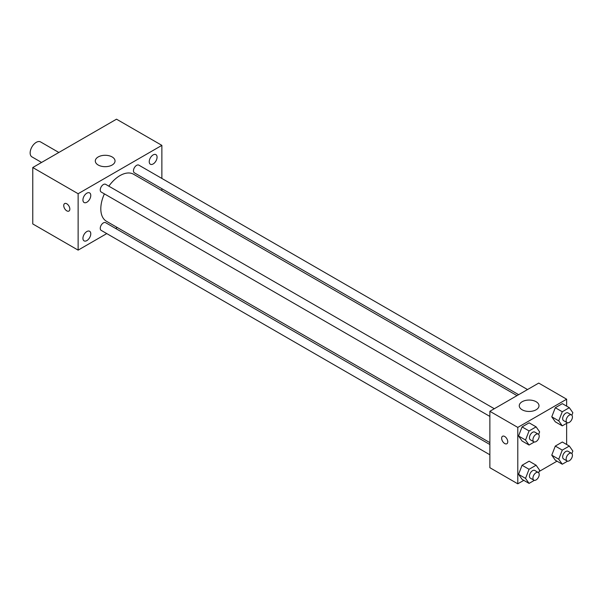 <?xml version="1.0" encoding="UTF-8"?>
<svg xmlns="http://www.w3.org/2000/svg" width="603" height="603" viewBox="0 0 603 603"><rect width="100%" height="100%" fill="white"/><g stroke="black" fill="none" stroke-linecap="round" stroke-linejoin="round"><path stroke-width="0.9" d="M58.853 152.476L40.574 141.924A8.638 4.982 120 0 0 33.919 144.238A8.638 4.982 120 0 0 30.15 152.928A8.638 4.982 120 0 0 31.936 156.878L41.577 162.448M106.769 233.595L78.126 250.132L32.766 223.939L32.766 167.528L116.515 119.183L161.875 145.368L161.875 178.443M153.147 154.903A5.548 3.203 120 0 0 149.529 159.795A5.548 3.203 120 0 0 150.373 164.235A5.548 3.203 120 0 0 155.921 161.031A5.548 3.203 120 0 0 155.921 154.632A5.548 3.203 120 0 0 153.147 154.903M86.855 193.179A5.548 3.203 120 0 0 83.229 198.07A5.548 3.203 120 0 0 84.081 202.51A5.548 3.203 120 0 0 89.628 199.314A5.548 3.203 120 0 0 89.628 192.907A5.548 3.203 120 0 0 86.855 193.179M86.855 231.537A5.548 3.203 120 0 0 83.229 236.429A5.548 3.203 120 0 0 84.081 240.868A5.548 3.203 120 0 0 89.628 237.672A5.548 3.203 120 0 0 89.628 231.266A5.548 3.203 120 0 0 86.855 231.537M78.126 250.132L78.126 193.721L32.766 167.528M78.126 193.721L161.875 145.368M112.15 165.011A9.867 5.698 180 0 1 101.394 166.247A9.867 5.698 180 0 1 95.304 160.986A9.867 5.698 180 0 1 105.171 155.288A9.867 5.698 180 0 1 115.037 160.986A9.867 5.698 180 0 1 112.15 165.011M117.284 227.519L115.648 228.469M69.842 209.083A4.319 2.495 60 0 1 68.946 211.058A4.319 2.495 60 0 1 64.627 208.563A4.319 2.495 60 0 1 64.627 203.58A4.319 2.495 60 0 1 67.958 204.734A4.319 2.495 60 0 1 69.842 209.083M68.946 211.058A4.319 2.495 60 0 1 64.634 208.563A4.319 2.495 60 0 1 64.634 203.58M161.875 188.694L161.875 190.586M527.527 389.553L138.833 165.139A4.44 2.563 120 0 0 136.61 165.358A4.44 2.563 120 0 0 133.467 170.792A4.44 2.563 120 0 0 134.386 172.827L518.648 394.679M489.87 444.524L105.615 222.673A4.44 2.563 120 0 0 103.392 222.891A4.44 2.563 120 0 0 100.249 228.333A4.44 2.563 120 0 0 101.168 230.361L489.87 454.775M494.309 408.728L105.615 184.314A4.44 2.563 120 0 0 103.392 184.533A4.44 2.563 120 0 0 100.49 188.445A4.44 2.563 120 0 0 101.168 192.01L489.87 416.424M104.394 193.864A27.143 15.67 120 0 0 100.807 208.834A27.143 15.67 120 0 0 106.429 221.256L489.87 442.632M517.012 395.621L133.572 174.244A27.143 15.67 120 0 0 108.834 186.176M523.788 480.35L517.789 483.817L489.87 467.702L489.87 411.291L538.72 383.086L566.639 399.209L566.639 406.136M557.006 461.174L539.15 471.486M555.295 421.829L551.768 416.816L555.295 407.726L562.343 403.656L555.295 407.726L551.768 416.816L555.295 421.829L562.275 425.861L558.747 420.841L562.275 411.759L569.322 407.688L572.85 412.701L571.87 415.233M522.077 479.362L518.55 474.35L522.077 465.267L529.125 461.189L522.077 465.267L518.55 474.35L522.077 479.362L529.057 483.395L525.53 478.383L529.057 469.292L536.105 465.222L539.632 470.234L538.652 472.767M566.639 423.344L566.639 444.494M517.789 483.817L517.789 427.406L566.639 399.209M555.295 460.187L551.768 455.175L555.295 446.084L562.343 442.014L555.295 446.084L551.768 455.175L555.295 460.187L562.275 464.22L558.747 459.2L562.275 450.117L569.322 446.047L572.85 451.059L571.87 453.592M522.077 441.012L518.55 435.992L522.077 426.909L529.125 422.839L522.077 426.909L518.55 435.992L522.077 441.012L529.057 445.037L525.53 440.024L529.057 430.934L536.105 426.864L539.632 431.884L538.652 434.409M517.789 427.406L489.87 411.291M522.145 409.784A9.867 5.698 180 0 1 519.258 405.751A9.867 5.698 180 0 1 529.125 400.053A9.867 5.698 180 0 1 538.999 405.751A9.867 5.698 180 0 1 532.901 411.02A9.867 5.698 180 0 1 522.145 409.784M507.756 441.765A4.319 2.495 60 0 1 506.859 443.74A4.319 2.495 60 0 1 502.54 441.245A4.319 2.495 60 0 1 502.54 436.263A4.319 2.495 60 0 1 505.872 437.416A4.319 2.495 60 0 1 507.756 441.765M506.859 443.74A4.319 2.495 60 0 1 502.548 441.245A4.319 2.495 60 0 1 502.54 436.263M534.333 441.991L529.057 445.037M538.291 434.122L534.801 432.102A4.44 2.563 120 0 0 531.379 433.293A4.44 2.563 120 0 0 529.442 437.763A4.44 2.563 120 0 0 530.361 439.798L533.851 441.811A4.44 2.563 120 0 0 538.291 439.248A4.44 2.563 120 0 0 538.291 434.122A4.44 2.563 120 0 0 534.869 435.306A4.44 2.563 120 0 0 532.931 439.775A4.44 2.563 120 0 0 533.851 441.811M525.53 440.024L518.55 435.992M529.057 430.934L522.077 426.909M536.105 426.864L529.125 422.839M567.551 422.809L562.275 425.861M571.508 414.939L568.018 412.927A4.44 2.563 120 0 0 564.596 414.118A4.44 2.563 120 0 0 562.659 418.588A4.44 2.563 120 0 0 563.579 420.615L567.069 422.635A4.44 2.563 120 0 0 571.508 420.072A4.44 2.563 120 0 0 571.508 414.939A4.44 2.563 120 0 0 568.086 416.13A4.44 2.563 120 0 0 566.149 420.6A4.44 2.563 120 0 0 567.069 422.635M558.747 420.841L551.768 416.816M562.275 411.759L555.295 407.726M569.322 407.688L562.343 403.656M534.333 480.35L529.057 483.395M538.291 472.481L534.801 470.461A4.44 2.563 120 0 0 531.379 471.652A4.44 2.563 120 0 0 529.442 476.121A4.44 2.563 120 0 0 530.361 478.156L533.851 480.169A4.44 2.563 120 0 0 538.291 477.606A4.44 2.563 120 0 0 538.291 472.481A4.44 2.563 120 0 0 534.869 473.664A4.44 2.563 120 0 0 532.931 478.134A4.44 2.563 120 0 0 533.851 480.169M525.53 478.383L518.55 474.35M529.057 469.292L522.077 465.267M536.105 465.222L529.125 461.189M567.551 461.167L562.275 464.22M571.508 453.298L568.018 451.285A4.44 2.563 120 0 0 564.596 452.476A4.44 2.563 120 0 0 562.659 456.946A4.44 2.563 120 0 0 563.579 458.973L567.069 460.994A4.44 2.563 120 0 0 571.508 458.423A4.44 2.563 120 0 0 571.508 453.298A4.44 2.563 120 0 0 568.086 454.489A4.44 2.563 120 0 0 566.149 458.958A4.44 2.563 120 0 0 567.069 460.994M558.747 459.2L551.768 455.175M562.275 450.117L555.295 446.084M569.322 446.047L562.343 442.014"/></g></svg>
